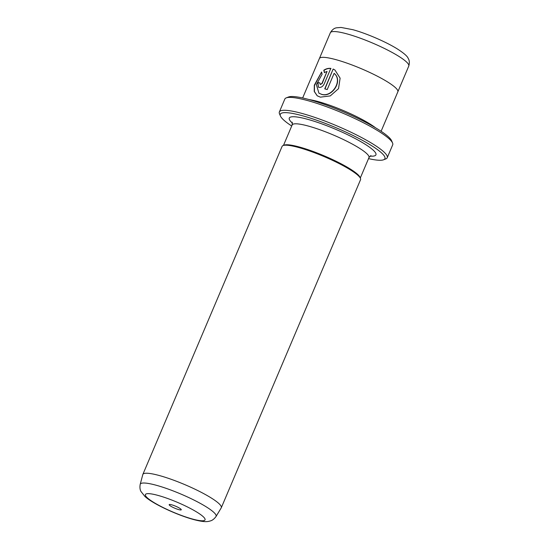 <?xml version="1.0" encoding="UTF-8"?>
<svg xmlns="http://www.w3.org/2000/svg" width="549" height="549" viewBox="0 0 549 549"><rect width="100%" height="100%" fill="white"/><g stroke="black" fill="none" stroke-linecap="round" stroke-linejoin="round"><path stroke-width="0.82" d="M171.782 504.833A6.567 1.084 -157 0 0 169.339 504.517A6.567 1.084 -157 0 0 171.796 506.775A6.567 1.084 -157 0 0 178.672 509.596A6.567 1.084 -157 0 0 181.259 509.582A6.567 1.084 -157 0 0 171.782 504.833M368.53 158.613A56.815 9.374 -157 0 0 383.559 159.786A56.815 9.374 -157 0 0 362.313 140.283A56.815 9.374 -157 0 0 302.822 115.853A56.815 9.374 -157 0 0 280.429 116.011A56.815 9.374 -157 0 0 291.711 126.009M280.429 116.011L279.482 113.76A58.592 9.669 23 0 1 279.359 111.948A58.592 9.669 23 0 1 302.574 113.595A58.592 9.669 23 0 1 360.075 136.749A58.592 9.669 23 0 1 387.23 157.735A58.592 9.669 23 0 1 385.837 158.901L383.559 159.786M286.221 97.887L288.5 97.001A56.815 9.374 23 0 1 309.663 99.733A56.815 9.374 23 0 1 391.629 140.777L392.576 143.028A58.592 9.669 -157 0 0 308.051 100.7A58.592 9.669 -157 0 0 286.221 97.887A58.592 9.669 -157 0 0 284.828 99.053L279.359 111.948M387.23 157.735L392.7 144.84A58.592 9.669 -157 0 0 392.576 143.028M318.935 93.193L321.783 94.442C332.159 97.695 343.324 80.724 334.286 73.491L334.101 73.367C343.146 80.593 331.96 97.564 321.597 94.311L318.935 93.193L316.389 84.67L322.098 74.266L321.597 72.001L314.323 85.17L314.227 91.436L317.198 95.794L320.39 97.152L330.285 95.91L338.52 88.67L340.119 78.171L334.938 70.018L333.154 69.037L324.747 88.849A42.616 7.027 23 0 1 327.218 89.576L334.101 73.367M317.301 95.862L314.419 91.594L314.467 85.507L321.378 72.53M324.96 88.911L333.154 69.037M333.346 69.167L335.02 70.08M320.232 84.58L322.16 83.517L327.046 71.439L321.968 83.386L320.232 84.58M320.3 84.56L319.861 82.913A42.616 7.027 -157 0 0 317.885 82.528L318.345 87.078L319.093 87.401C321.151 87.62 322.86 86.468 324.205 83.949L330.807 68.399C328.391 68.117 326.058 68.728 323.8 70.231L324.37 72.543L327.046 71.439M216.018 516.513L221.22 507.894A42.616 7.027 -157 0 0 221.295 507.75A42.616 7.027 -157 0 0 201.552 492.48A42.616 7.027 -157 0 0 159.732 475.647A42.616 7.027 -157 0 0 142.843 474.446A42.616 7.027 -157 0 0 142.795 474.604L140.208 484.335A41.189 6.794 23 0 1 156.575 485.343A41.189 6.794 23 0 1 197.386 501.82A41.189 6.794 23 0 1 216.018 516.513C213.019 520.644 210.329 520.85 210.377 520.932L208.75 521.351C206.129 521.893 202.403 521.879 193.269 519.457C176.956 514.948 153.15 504.009 144.97 496.516L140.949 491.458C141.038 491.444 139.316 489.358 140.208 484.335M375.509 127.773A42.616 7.027 -157 0 0 318.475 101.661A42.616 7.027 -157 0 0 309.053 99.568M302.65 97.976L319.388 58.544A42.616 7.027 23 0 1 336.269 59.745A42.616 7.027 23 0 1 378.089 76.579A42.616 7.027 23 0 1 397.833 91.848L381.102 131.28M142.843 474.446L282.09 146.398A42.616 7.027 23 0 1 283.106 145.554A42.616 7.027 23 0 1 298.979 147.599A42.616 7.027 23 0 1 360.453 178.384A42.616 7.027 23 0 1 360.542 179.701L221.295 507.75M283.106 145.554L284.245 145.114A41.724 6.883 23 0 1 299.781 147.118A41.724 6.883 23 0 1 359.979 177.258L360.453 178.384M324.555 72.667L323.992 70.361C326.23 68.858 328.563 68.248 330.992 68.529M318.434 87.14L317.885 82.528M318.07 82.659A42.616 7.027 23 0 1 319.827 82.995M192.219 518.963A32.398 5.346 -157 0 0 199.829 514.036A32.398 5.346 -157 0 0 158.242 495.473A32.398 5.346 -157 0 0 150.625 500.4A32.398 5.346 -157 0 0 192.219 518.963M408.772 66.052A42.602 7.027 -157 0 0 389.028 50.789A42.602 7.027 -157 0 0 347.222 33.956A42.602 7.027 -157 0 0 330.34 32.762C333.202 27.793 336.434 27.951 336.359 27.821L341.059 27.45L352.842 29.687C366.416 33.393 386.077 41.882 397.311 48.916C403.769 53.081 407.385 56.204 408.147 58.29C408.003 58.331 410.364 60.548 408.772 66.052L397.888 91.697M292.452 123.154A47.049 7.761 23 0 1 307.941 119.394A47.049 7.761 23 0 1 362.148 142.424A47.049 7.761 23 0 1 370.074 156.101M360.295 178.013L368.962 157.59A41.724 6.883 -157 0 0 349.631 142.644A41.724 6.883 -157 0 0 308.682 126.16A41.724 6.883 -157 0 0 292.143 124.987L292.212 122.194M283.476 145.41L292.143 124.987M370.925 155.607L368.962 157.59M319.456 58.407L330.34 32.762"/></g></svg>
